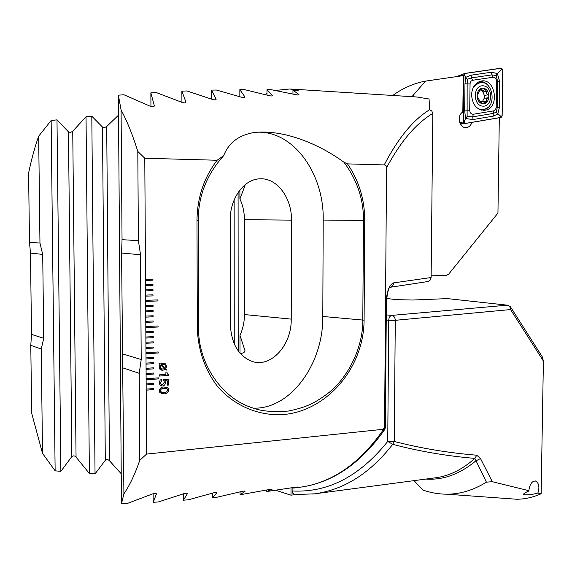 <?xml version="1.0" encoding="UTF-8"?>
<svg xmlns="http://www.w3.org/2000/svg" width="572" height="572" viewBox="0 0 572 572"><rect width="100%" height="100%" fill="white"/><g stroke="black" fill="none" stroke-linecap="round" stroke-linejoin="round"><path stroke-width="0.86" d="M153.51 383.397L146.153 383.934L146.16 384.977L153.518 384.434L153.51 383.397L153.518 384.434L146.16 384.963M146.16 384.977L146.189 390.168L153.546 389.611L153.539 388.574L146.182 389.132M153.525 388.574L153.525 389.603L146.189 390.161L146.575 454.089L139.797 460.281C134.992 474.167 129.694 485.356 123.91 493.851L121.45 503.861L126.848 503.639L152.452 493.958C154.969 493.121 156.292 493.121 156.421 493.972L153.182 502.28L158.33 501.966L183.555 493.772C186.007 493.043 187.266 493.021 187.337 493.7L183.462 500.193L188.381 499.799L213.234 492.921C215.623 492.292 216.824 492.249 216.845 492.778L212.398 497.676L217.095 497.211L241.584 491.52C243.915 490.976 245.066 490.905 245.038 491.305L240.076 494.773L268.704 489.632L272.007 489.36L266.809 491.512L266.581 490.111M275.475 90.426L289.897 88.982L298.241 90.29L292.964 90.14L298.949 94.595C299.013 95.066 297.926 95.088 295.695 94.659L271.385 89.718L266.974 89.675L272.522 95.474C272.594 96.089 271.471 96.139 269.14 95.624L244.451 89.625L239.847 89.654L244.93 96.954C244.966 97.705 243.786 97.783 241.398 97.183L216.316 90.011L211.504 90.126L216.087 99.085C216.08 99.993 214.843 100.1 212.391 99.406L186.908 90.948L181.875 91.162L185.907 101.973C185.85 103.039 184.563 103.182 182.039 102.388L156.135 92.5L150.865 92.821L154.297 105.706C154.19 106.971 152.838 107.15 150.243 106.242L123.902 94.745L118.383 95.188L121.078 109.938C127.141 121.214 132.725 135.056 137.809 151.451L144.787 158.237L217.131 160.253C203.982 177.47 197.268 197.533 196.982 220.449L197.319 328.45C198.105 350.307 205.241 370.42 217.482 386.379C234.82 406.406 259.395 416.237 283.912 414.507C327.084 410.589 363.813 367.925 364.092 320.184L364.75 220.449C364.679 199.449 358.923 180.595 347.49 163.885L384.506 164.929L385.971 165.651L386.565 167.067L384.57 426.505L384.098 428.299L382.196 429.4L146.575 454.089M144.787 158.237L145.524 280.373L152.931 280.173L152.931 279.129L145.524 279.322M152.91 279.129L152.917 280.173L145.524 280.373L145.56 285.635L152.967 285.421L152.96 284.37L145.553 284.584M152.939 284.37L152.946 285.414L145.56 285.628L145.588 290.891L152.996 290.655L152.989 289.611L145.581 289.84M152.967 289.611L152.974 290.655L145.588 290.891L145.624 296.146L153.024 295.896L153.017 294.845L145.617 295.095M152.996 294.852L153.024 295.896L145.624 296.139L145.653 301.394L157.958 300.951L157.951 299.907L145.645 300.343M157.929 299.907L157.958 300.951L145.653 301.394L145.688 306.642L153.081 306.356L153.074 305.312L145.681 305.591M153.053 305.312L153.06 306.356L145.688 306.642L145.717 311.89L153.11 311.583L153.103 310.539L145.71 310.839M153.081 310.539L153.089 311.583L145.717 311.883L145.746 317.131L153.139 316.809L153.132 315.765L145.746 316.08M153.117 315.765L153.117 316.802L145.746 317.124L145.781 322.365L153.167 322.029L153.16 320.985L145.774 321.321M153.146 320.985L153.167 322.029L145.781 322.365L145.81 327.599L158.094 327.012L158.087 325.968L145.803 326.555M158.072 325.968L158.094 327.012L145.81 327.599L145.846 332.832L153.225 332.461L153.225 331.417L145.839 331.789M153.203 331.417L153.21 332.454L145.846 332.825L145.874 338.059L153.253 337.673L153.253 336.629L145.867 337.015M153.232 336.629L153.239 337.666L145.874 338.052L145.91 343.286L153.289 342.878L153.282 341.841L145.903 342.242M153.26 341.841L153.267 342.878L145.91 343.279L145.939 348.505L153.317 348.083L153.31 347.047L145.931 347.461M153.289 347.047L153.296 348.076L145.939 348.505L145.967 353.725L158.23 352.995L158.23 351.959L145.96 352.681M158.208 351.959L158.23 352.995L145.967 353.718L146.003 358.944L153.375 358.487L153.368 357.443L145.996 357.9M153.346 357.45L153.353 358.48L146.003 358.937L146.032 364.157L153.403 363.678L153.396 362.641L146.024 363.113M153.375 362.641L153.382 363.678L146.032 364.149L146.067 369.362L153.432 368.876L153.425 367.832L146.06 368.325M153.403 367.839L153.41 368.868L146.067 369.355L146.096 374.574L153.46 374.059L153.453 373.023L146.089 373.53M146.096 374.574L146.125 379.772L158.373 378.9L158.365 377.863L146.117 378.736M158.373 378.9L146.125 379.765L146.153 383.934M162.469 386.036L159.953 385.027L159.238 382.739L160.103 380.158L161.833 379.193L161.84 380.516L160.36 382.625L160.818 384.098L162.362 384.72L164.343 382.346L163.506 379.343L168.425 379.794L168.447 385.07L167.331 385.156L167.317 380.823L164.829 380.602L165.465 382.461C165.387 384.534 164.393 385.728 162.469 386.036L161.161 385.886M168.654 375.404L159.331 376.061L159.323 374.867L165.916 374.403L165.909 372.157L166.902 372.086L167.439 374.009L168.647 374.517L168.654 375.404L159.331 376.047M159.953 364.385L159.045 363.585L159.323 363.127L160.382 363.949L162.813 363.084L165.651 363.992L166.502 366.48L165.68 369.019L166.566 369.734L166.202 370.191L165.272 369.433L162.848 370.248L159.938 369.276L159.159 366.895L159.953 364.385M164.021 393.851L159.86 392.664L159.281 390.769C159.781 388.202 161.347 386.937 163.985 386.979L168.082 388.088L168.719 390.04C168.232 392.614 166.659 393.879 164.021 393.851L161.175 393.586M384.234 164.908C397.983 138.302 413.127 119.884 429.672 109.667L429.05 99.006L416.816 96.983L289.897 88.982M265.751 94.687L265.751 94.144L266.974 93.551M217.131 160.253L223.666 155.677C228.721 142.743 238.917 135.021 254.254 132.511C282.604 129.322 317.925 143.157 343.958 162.226L347.49 163.885M431.145 275.833L446.41 275.404L448.641 274.21L497.947 213.07L499.313 117.768M392.728 95.467C402.988 88.045 413.928 83.255 425.532 81.102L463.27 75.64L462.827 112.055C456.763 115.144 459.051 127.728 465.629 127.627L466.752 127.563C469.219 127.02 470.92 125.311 471.85 122.422M411.969 96.675L425.532 81.102M384.57 426.505L385.163 427.448L386.15 302.645C386.736 291.284 389.232 284.699 393.622 282.883L431.124 277.527L432.818 113.399C415.98 123.466 400.572 141.57 386.601 167.71M431.124 277.527L430.351 279.915L428.206 281.488L390.19 287.28M429.672 109.667L431.817 111.075L432.818 113.399M137.809 151.451L138.388 240.662L122.036 239.668L121.586 253.053L123.91 493.851M121.078 109.938L122.036 239.668M266.809 491.512L294.666 487.323L297.848 487.001L294.416 487.966L293.229 488.059L293.229 487.587M294.416 487.966L299.399 487.33C331.245 483.19 359.059 464.235 382.832 430.459L382.196 429.4M230.209 220.277L230.323 324.245C231.345 344.144 238.846 356.613 252.817 361.661C271.7 367.546 291.77 344.501 291.234 319.119L291.477 220.134C291.913 197.733 276.762 177.42 259.581 178.843C243.894 179.272 229.865 198.577 230.209 220.277M240.369 353.625L241.52 353.417C243.872 352.76 245.038 351.851 245.002 350.7L239.983 335.356C242.936 328.836 244.423 321.9 244.458 314.557L244.43 219.684C244.394 212.255 242.885 205.348 239.911 198.963L244.952 185.771L244.752 185.013M223.666 155.677C206.671 174.617 198.205 196.196 198.269 220.413L198.591 327.92C197.891 363.084 221.829 398.841 253.203 408.072C261.418 411.247 273.187 412.226 288.495 411.025C306.807 407.293 315.78 402.659 329.458 392.156C349.707 375.497 363.084 345.753 362.805 320.163L363.456 220.442C363.685 199.549 357.185 180.144 343.958 162.226M386.372 302.595L385.385 426.955L382.832 430.459L384.913 429.2L385.385 427.32M253.503 408.172C290.883 409.266 323.423 363.499 322.794 316.459L323.201 220.063C324.21 173.781 293.465 130.209 256.485 132.246M393.622 282.883C393.407 285.407 392.142 286.887 389.818 287.33C388.467 288.038 387.316 293.071 386.372 302.438L386.15 302.645M292.964 90.14L292.957 94.015M239.983 335.356L239.997 353.196M240.076 491.927L240.076 494.773M239.847 89.654L239.847 96.682M239.904 190.033L239.911 198.963M211.504 90.126L211.526 99.078M212.391 493.193L212.398 497.676M181.875 91.162L181.917 102.338M183.44 493.815L183.462 500.193M266.974 89.675L266.967 95.023M150.865 92.821L150.944 106.535M153.132 493.7L153.182 502.28M118.383 95.188L121.45 503.861M122.98 367.91L139.239 373.316L139.797 460.281M139.239 373.316L141.205 359.531L140.54 254.747L138.388 240.662M460.918 124.839L461.454 123.337M159.316 363.127L160.382 363.949M164.386 363.234L165.63 363.985L166.502 366.48L165.665 369.012L166.566 369.734L166.187 370.177M162.848 370.248L165.272 369.433M162.827 370.241L161.225 370.091M164.121 364.385L161.218 364.686L164.865 368.275L165.508 366.495L164.979 364.886L162.827 364.278L161.232 364.693L164.865 368.275M160.139 366.831L160.668 368.418L162.77 369.062L164.414 368.654L160.775 365.05L160.139 366.831L160.653 368.418L161.526 368.947M160.753 365.043L160.153 366.838M166.881 372.086L167.417 374.002L168.082 374.417M168.626 374.51L168.633 375.396M161.812 379.2L161.84 380.516M161.819 380.516L160.36 382.625M160.346 382.618L160.796 384.091L161.554 384.627M168.404 379.794L168.447 385.07M168.425 385.063L167.331 385.149M167.296 380.816L164.829 380.602M164.808 380.602L165.465 382.461C165.372 384.527 164.371 385.721 162.455 386.028M166.752 387.223L168.068 388.081L168.719 390.04C168.211 392.606 166.645 393.872 164 393.843M166.431 388.474L163.971 388.295C162.083 388.159 160.889 388.953 160.382 390.683L161.518 392.342M167.603 390.14L167.246 388.996L163.992 388.302C162.105 388.166 160.904 388.96 160.403 390.69L160.746 391.82L164.014 392.528C165.909 392.664 167.103 391.863 167.603 390.14M158.351 378.893L158.344 377.863M146.096 374.56L153.439 374.052L153.432 373.023M425.997 479.057C443.064 480.273 459.652 474.231 475.768 460.932L480.509 458.558L492.299 481.703L486.429 482.16L474.882 458.387C446.675 456.027 419.29 451.344 392.735 444.322C370.127 473.309 344.037 489.818 314.45 493.851L312.669 494.072M275.933 490.34L290.991 495.173L295.531 494.573M121.228 473.738L109.445 460.71C108.022 459.395 106.642 459.259 105.305 460.296L95.038 473.881L89.382 473.494L76.055 457.099C74.667 455.655 73.266 455.491 71.843 456.599L60.875 471.335L55.134 470.849L42.507 453.339L31.653 413.127L30.788 345.331L41.241 349.027L43.715 338.317L42.714 254.426L39.961 243.079L38.667 136.179L51.144 120.52L56.993 119.848L68.468 131.875L70.256 132.454L72.544 131.453L86.036 116.752L91.806 116.18L102.488 127.07L104.204 127.606L106.499 126.719L118.533 115.151M386.593 298.477L396.375 299.642L412.748 300.028L447.526 298.613L507.428 305.183M486.429 482.16C473.38 490.211 460.124 494.222 446.661 494.187C438.56 494.158 430.587 492.764 422.758 490.004L414.035 480.644M492.299 481.703L528.85 490.683C529.915 483.526 532.396 480.373 536.286 481.224C539.096 483.833 539.618 487.78 537.859 493.05L541.133 493.758L543.4 361.039L542.256 356.785L510.918 307.572M543.4 361.039L510.567 309.566L395.281 320.313L394.258 441.455C420.913 448.319 448.412 452.91 476.755 455.212L474.882 458.387C462.269 469.569 449.149 476.04 435.528 477.792L314.45 493.851L294.902 494.537L292.9 493.379L292.12 490.962C327.792 492.935 359.666 476.419 387.737 441.42L392.735 444.322L394.258 441.455L387.737 441.42L388.717 320.284L386.236 320.063M480.509 458.558L476.755 455.212M386.272 314.915L391.834 315.394L507.214 305.183C509.28 305.584 510.396 307.042 510.567 309.566L510.388 306.742L507.793 305.226L447.526 298.613M42.507 453.339L41.241 349.027M290.991 495.173L291.012 487.995M295.417 494.565L294.902 494.537M292.128 487.794L292.12 490.962M391.834 315.394C389.968 315.837 388.924 317.467 388.717 320.284L395.281 320.313C395.088 317.496 393.944 315.851 391.834 315.394M39.961 243.079L29.479 242.213L28.6 173.059C31.403 159.588 34.756 147.297 38.667 136.179M95.038 473.881L91.806 116.18M89.382 473.494L86.036 116.752M60.875 471.335L56.993 119.848M55.134 470.849L51.144 120.52M29.479 242.213L30.48 253.067L31.51 334.363L30.788 345.331M507.843 498.598L516.666 499.234C524.831 499.199 532.99 497.375 541.133 493.758M528.85 491.026C525.375 492.456 523.537 493.65 523.33 494.616C527.427 495.145 532.267 494.623 537.859 493.05M471.55 94.895C472.543 105.312 477.141 110.403 485.342 110.181C500.378 107.901 495.245 76.827 480.473 81.238C474.989 83.112 472.014 87.666 471.55 94.895M472.651 80.259L471.013 81.188L470.062 83.526L469.712 110.217C469.955 112.906 471.149 114.25 473.294 114.243L493.672 110.875L495.474 109.667L496.196 107.629L496.582 81.296C496.346 78.629 495.188 77.277 493.085 77.241L472.651 80.259L471.45 77.885L467.417 79.208L467.145 83.905L470.048 83.912M464.922 73.402L463.871 74.861L463.291 122.015L464.45 123.631L501.143 117.453L502.152 116.009L502.824 69.77L501.437 68.147L464.922 73.402M456.635 76.598L464.5 73.559M463.935 74.868L463.356 122.022L464.721 123.545L501.136 117.382L502.094 116.002L502.759 69.77L501.444 68.225L464.929 73.481L463.935 74.868L464.6 75.046L464.929 73.481M464.972 83.748L467.145 83.905L467.117 116.531L472.722 116.845L493.078 113.456L496.289 112.191L497.268 107.479L497.633 81.574L496.189 75.475L497.375 73.573L499.735 81.732L499.37 107.6L497.74 114L493.407 116.116L473.065 119.534L465.536 118.533L464.65 110.089L464.972 83.748L465.665 77.363L471.106 75.175L491.548 72.208L497.375 73.573L501.093 69.763L502.759 69.77M496.289 112.191L500.428 116.002L502.094 116.002M467.417 79.208L465.665 77.363L464.6 75.046M467.117 116.531L465.536 118.533L464.021 122.136L463.356 122.022M496.189 75.475L491.884 74.889L493.085 77.241M482.897 103.711C490.633 104.261 490.847 88.724 483.104 88.252C475.325 87.63 475.125 103.325 482.897 103.711M482.689 101.509L485.556 102.924L486.372 101.072L486.465 99.006L487.937 97.812C489.289 96.89 489.303 95.903 487.98 94.859L486.672 93.801L486.493 91.406L485.156 89.382L483.326 90.498L480.358 89.046L476.955 95.896L480.709 102.638L482.689 101.509M479.536 109.452L482.911 109.624M479.858 82.754L474.531 85.435M478.249 108.751L481.638 109.645L483.776 109.495C497.597 107.379 492.878 78.85 479.307 82.876L475.897 84.577L473.187 87.68M482.868 106.163C493.035 106.871 493.321 86.444 483.14 85.8C472.88 84.963 472.622 105.663 482.868 106.163M482.425 90.626L484.963 96.933L482.446 101.516M479.379 91.077L483.025 90.54M471.55 495.981L469.698 495.845M244.43 219.684L291.477 220.134M244.458 314.557L291.234 319.119M364.757 220.449L323.201 220.063M364.092 320.184L322.794 316.459M197.319 328.45L198.591 327.92M196.982 220.449L198.269 220.413M244.952 185.342L244.952 185.771M245.002 350.7L245.002 351.222M216.087 99.085L216.087 99.449M185.907 101.973L185.907 102.345M154.297 105.706L154.297 106.077M121.586 253.053L140.54 254.747M122.329 353.818L141.205 359.531M413.313 96.761L413.327 95.052M238.202 350.908L238.095 192.521M234.255 343.908L234.127 199.985M109.445 460.71L106.707 126.519M105.305 460.296L102.488 127.07M76.055 457.099L72.744 131.231M71.843 456.599L68.468 131.875M43.715 338.317L31.51 334.363M42.714 254.426L30.48 253.067M464.528 73.545L457.528 76.226L463.871 74.861M464.45 123.631L459.995 123.202L464.221 123.573M459.731 122.515L463.291 122.015M483.29 110.353L488.402 107.014M488.881 86.379C486.45 83.126 483.483 81.453 479.987 81.374M481.617 110.146L484.062 109.438M483.755 82.947L478.406 82.032M501.093 69.763L501.444 68.225M464.021 122.136L464.721 123.545M500.428 116.002L501.136 117.382M491.548 72.208L491.884 74.889L471.45 77.885L471.106 75.175M499.735 81.732L496.582 81.296M499.37 107.6L496.21 107.25M493.407 116.116L493.078 113.456L493.672 110.875M473.065 119.534L472.722 116.845L473.294 114.243M464.65 110.089L469.712 110.217M484.026 98.341L487.937 97.812M482.868 101.53L486.372 101.072M479.894 102.417L481.259 102.238M479.515 89.854L481.417 89.575M482.582 91.963L486.493 91.406M484.062 95.402L487.98 94.859M384.305 430.108C360.56 463.556 332.682 482.568 300.672 487.158M466.066 127.635L466.752 127.563M536.286 481.224L535.092 480.859M446.661 494.187L516.666 499.234M483.976 110.346L485.342 110.181M478.836 82.947L479.307 82.876M479.472 101.909L482.239 101.544"/></g></svg>
